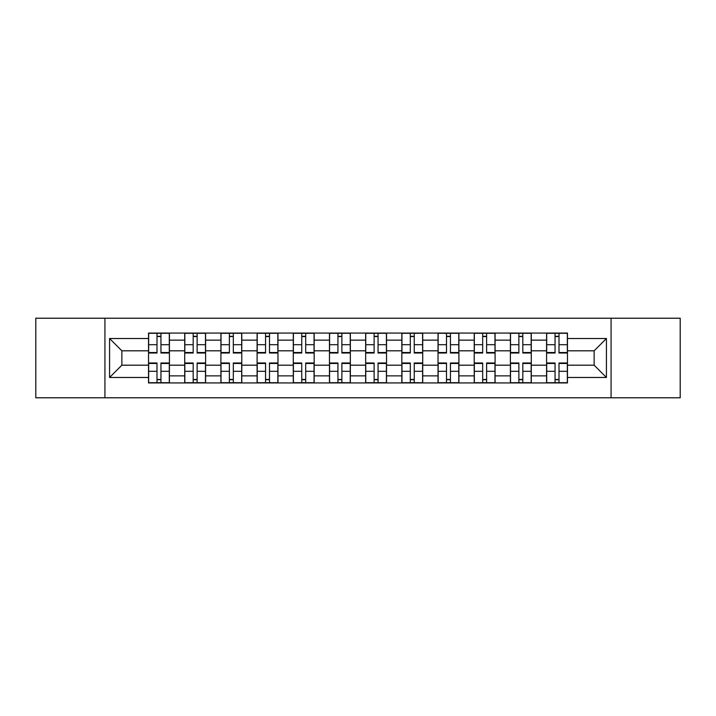 <?xml version="1.0" encoding="UTF-8"?>
<svg xmlns="http://www.w3.org/2000/svg" width="716" height="716" viewBox="0 0 716 716"><rect width="100%" height="100%" fill="white"/><g stroke="black" fill="none" stroke-linecap="round" stroke-linejoin="round"><path stroke-width="1.07" d="M611.07 397.783L680.2 397.783L680.2 318.217L35.8 318.217L35.8 397.783L611.07 397.783L611.07 318.217M184.719 382.935L184.719 340.136L169.415 340.136L169.415 382.935M169.415 340.136L169.415 333.065M184.719 340.136L184.719 333.065M205.599 333.065L205.599 382.935M220.913 382.935L220.913 333.065M241.784 333.065L241.784 382.935M257.098 382.935L257.098 333.065M277.969 333.065L277.969 382.935M293.283 382.935L293.283 333.065M314.163 333.065L314.163 382.935M329.467 382.935L329.467 333.065M350.348 333.065L350.348 382.935M365.652 382.935L365.652 333.065M386.533 333.065L386.533 382.935M401.837 382.935L401.837 333.065M422.717 333.065L422.717 382.935M438.031 382.935L438.031 333.065M458.902 333.065L458.902 382.935M474.216 382.935L474.216 333.065M495.087 333.065L495.087 382.935M510.401 382.935L510.401 333.065M531.281 333.065L531.281 382.935M546.585 382.935L546.585 333.065M546.585 365.187L531.281 365.187M510.401 365.187L495.087 365.187M474.216 365.187L458.902 365.187M438.031 365.187L422.717 365.187M401.837 365.187L386.533 365.187M365.652 365.187L350.348 365.187M329.467 365.187L314.163 365.187M293.283 365.187L277.969 365.187M257.098 365.187L241.784 365.187M220.913 365.187L205.599 365.187M184.719 365.187L169.415 365.187M546.585 350.813L531.281 350.813M510.401 350.813L495.087 350.813M474.216 350.813L458.902 350.813M438.031 350.813L422.717 350.813M401.837 350.813L386.533 350.813M365.652 350.813L350.348 350.813M329.467 350.813L314.163 350.813M293.283 350.813L277.969 350.813M257.098 350.813L241.784 350.813M220.913 350.813L205.599 350.813M184.719 350.813L169.415 350.813M121.863 365.187L148.534 365.187L148.534 350.813L121.863 350.813L121.863 365.187L109.566 377.484L109.566 338.516L148.534 338.516L148.534 350.813M567.466 350.813L567.466 365.187L594.137 365.187L594.137 350.813L567.466 350.813L567.466 333.065L148.534 333.065L148.534 338.516M567.466 338.516L606.434 338.516L606.434 377.484L567.466 377.484L567.466 365.187M148.534 365.187L148.534 382.935L567.466 382.935L567.466 377.484M148.534 377.484L109.566 377.484M104.93 397.783L104.93 318.217M160.948 379.453L157.001 379.453M157.001 336.547L160.948 336.547M197.133 379.453L193.186 379.453M193.186 336.547L197.133 336.547M233.318 379.453L229.38 379.453M229.38 336.547L233.318 336.547M269.502 379.453L265.564 379.453M265.564 336.547L269.502 336.547M305.696 379.453L301.749 379.453M301.749 336.547L305.696 336.547M341.881 379.453L337.934 379.453M337.934 336.547L341.881 336.547M378.066 379.453L374.119 379.453M374.119 336.547L378.066 336.547M414.251 379.453L410.304 379.453M410.304 336.547L414.251 336.547M450.436 379.453L446.498 379.453M446.498 336.547L450.436 336.547M486.62 379.453L482.682 379.453M482.682 336.547L486.62 336.547M522.814 379.453L518.867 379.453M518.867 336.547L522.814 336.547M558.999 379.453L555.052 379.453M555.052 336.547L558.999 336.547M109.566 338.516L121.863 350.813M594.137 365.187L606.434 377.484M594.137 350.813L606.434 338.516M160.948 353.015L160.948 333.298L169.298 333.298L169.298 353.015L160.948 353.015M157.001 336.314L160.948 336.314M157.001 333.298L148.651 333.298L148.651 353.015L157.001 353.015L157.001 333.298L160.948 333.298M157.001 362.985L157.001 382.702L148.651 382.702L148.651 362.985L157.001 362.985M160.948 379.686L157.001 379.686M160.948 382.702L169.298 382.702L169.298 362.985L160.948 362.985L160.948 382.702L157.001 382.702M197.133 353.015L197.133 333.298L205.483 333.298L205.483 353.015L197.133 353.015M193.186 336.314L197.133 336.314M193.186 333.298L184.835 333.298L184.835 353.015L193.186 353.015L193.186 333.298L197.133 333.298M233.318 353.015L233.318 333.298L241.668 333.298L241.668 353.015L233.318 353.015M229.38 336.314L233.318 336.314M229.38 333.298L221.02 333.298L221.02 353.015L229.38 353.015L229.38 333.298L233.318 333.298M193.186 362.985L193.186 382.702L184.835 382.702L184.835 362.985L193.186 362.985M197.133 379.686L193.186 379.686M197.133 382.702L205.483 382.702L205.483 362.985L197.133 362.985L197.133 382.702L193.186 382.702M229.38 362.985L229.38 382.702L221.02 382.702L221.02 362.985L229.38 362.985M233.318 379.686L229.38 379.686M233.318 382.702L241.668 382.702L241.668 362.985L233.318 362.985L233.318 382.702L229.38 382.702M269.502 353.015L269.502 333.298L277.853 333.298L277.853 353.015L269.502 353.015M265.564 336.314L269.502 336.314M265.564 333.298L257.214 333.298L257.214 353.015L265.564 353.015L265.564 333.298L269.502 333.298M305.696 353.015L305.696 333.298L314.047 333.298L314.047 353.015L305.696 353.015M301.749 336.314L305.696 336.314M301.749 333.298L293.399 333.298L293.399 353.015L301.749 353.015L301.749 333.298L305.696 333.298M341.881 353.015L341.881 333.298L350.231 333.298L350.231 353.015L341.881 353.015M337.934 336.314L341.881 336.314M337.934 333.298L329.584 333.298L329.584 353.015L337.934 353.015L337.934 333.298L341.881 333.298M265.564 362.985L265.564 382.702L257.214 382.702L257.214 362.985L265.564 362.985M269.502 379.686L265.564 379.686M269.502 382.702L277.853 382.702L277.853 362.985L269.502 362.985L269.502 382.702L265.564 382.702M301.749 362.985L301.749 382.702L293.399 382.702L293.399 362.985L301.749 362.985M305.696 379.686L301.749 379.686M305.696 382.702L314.047 382.702L314.047 362.985L305.696 362.985L305.696 382.702L301.749 382.702M337.934 362.985L337.934 382.702L329.584 382.702L329.584 362.985L337.934 362.985M341.881 379.686L337.934 379.686M341.881 382.702L350.231 382.702L350.231 362.985L341.881 362.985L341.881 382.702L337.934 382.702M378.066 353.015L378.066 333.298L386.416 333.298L386.416 353.015L378.066 353.015M374.119 336.314L378.066 336.314M374.119 333.298L365.769 333.298L365.769 353.015L374.119 353.015L374.119 333.298L378.066 333.298M374.119 362.985L374.119 382.702L365.769 382.702L365.769 362.985L374.119 362.985M378.066 379.686L374.119 379.686M378.066 382.702L386.416 382.702L386.416 362.985L378.066 362.985L378.066 382.702L374.119 382.702M414.251 353.015L414.251 333.298L422.601 333.298L422.601 353.015L414.251 353.015M410.304 336.314L414.251 336.314M410.304 333.298L401.953 333.298L401.953 353.015L410.304 353.015L410.304 333.298L414.251 333.298M410.304 362.985L410.304 382.702L401.953 382.702L401.953 362.985L410.304 362.985M414.251 379.686L410.304 379.686M414.251 382.702L422.601 382.702L422.601 362.985L414.251 362.985L414.251 382.702L410.304 382.702M450.436 353.015L450.436 333.298L458.786 333.298L458.786 353.015L450.436 353.015M446.498 336.314L450.436 336.314M446.498 333.298L438.147 333.298L438.147 353.015L446.498 353.015L446.498 333.298L450.436 333.298M446.498 362.985L446.498 382.702L438.147 382.702L438.147 362.985L446.498 362.985M450.436 379.686L446.498 379.686M450.436 382.702L458.786 382.702L458.786 362.985L450.436 362.985L450.436 382.702L446.498 382.702M486.62 353.015L486.62 333.298L494.98 333.298L494.98 353.015L486.62 353.015M482.682 336.314L486.62 336.314M482.682 333.298L474.332 333.298L474.332 353.015L482.682 353.015L482.682 333.298L486.62 333.298M482.682 362.985L482.682 382.702L474.332 382.702L474.332 362.985L482.682 362.985M486.62 379.686L482.682 379.686M486.62 382.702L494.98 382.702L494.98 362.985L486.62 362.985L486.62 382.702L482.682 382.702M522.814 353.015L522.814 333.298L531.165 333.298L531.165 353.015L522.814 353.015M518.867 336.314L522.814 336.314M518.867 333.298L510.517 333.298L510.517 353.015L518.867 353.015L518.867 333.298L522.814 333.298M518.867 362.985L518.867 382.702L510.517 382.702L510.517 362.985L518.867 362.985M522.814 379.686L518.867 379.686M522.814 382.702L531.165 382.702L531.165 362.985L522.814 362.985L522.814 382.702L518.867 382.702M558.999 353.015L558.999 333.298L567.349 333.298L567.349 353.015L558.999 353.015M555.052 336.314L558.999 336.314M555.052 333.298L546.702 333.298L546.702 353.015L555.052 353.015L555.052 333.298L558.999 333.298M555.052 362.985L555.052 382.702L546.702 382.702L546.702 362.985L555.052 362.985M558.999 379.686L555.052 379.686M558.999 382.702L567.349 382.702L567.349 362.985L558.999 362.985L558.999 382.702L555.052 382.702M510.401 340.136L495.087 340.136M474.216 340.136L458.902 340.136M438.031 340.136L422.717 340.136M401.837 340.136L386.533 340.136M365.652 340.136L350.348 340.136M329.467 340.136L314.163 340.136M293.283 340.136L277.969 340.136M257.098 340.136L241.784 340.136M220.913 340.136L205.599 340.136M546.585 340.136L531.281 340.136M510.401 375.864L495.087 375.864M474.216 375.864L458.902 375.864M438.031 375.864L422.717 375.864M401.837 375.864L386.533 375.864M365.652 375.864L350.348 375.864M329.467 375.864L314.163 375.864M293.283 375.864L277.969 375.864M257.098 375.864L241.784 375.864M220.913 375.864L205.599 375.864M184.719 375.864L169.415 375.864M546.585 375.864L531.281 375.864M160.948 352.523L169.298 352.523M160.948 344.691L169.298 344.691M148.651 352.523L157.001 352.523M148.651 344.691L157.001 344.691M157.001 363.477L148.651 363.477M157.001 371.309L148.651 371.309M169.298 363.477L160.948 363.477M169.298 371.309L160.948 371.309M197.133 352.523L205.483 352.523M197.133 344.691L205.483 344.691M184.835 352.523L193.186 352.523M184.835 344.691L193.186 344.691M233.318 352.523L241.668 352.523M233.318 344.691L241.668 344.691M221.02 352.523L229.38 352.523M221.02 344.691L229.38 344.691M193.186 363.477L184.835 363.477M193.186 371.309L184.835 371.309M205.483 363.477L197.133 363.477M205.483 371.309L197.133 371.309M229.38 363.477L221.02 363.477M229.38 371.309L221.02 371.309M241.668 363.477L233.318 363.477M241.668 371.309L233.318 371.309M269.502 352.523L277.853 352.523M269.502 344.691L277.853 344.691M257.214 352.523L265.564 352.523M257.214 344.691L265.564 344.691M305.696 352.523L314.047 352.523M305.696 344.691L314.047 344.691M293.399 352.523L301.749 352.523M293.399 344.691L301.749 344.691M341.881 352.523L350.231 352.523M341.881 344.691L350.231 344.691M329.584 352.523L337.934 352.523M329.584 344.691L337.934 344.691M265.564 363.477L257.214 363.477M265.564 371.309L257.214 371.309M277.853 363.477L269.502 363.477M277.853 371.309L269.502 371.309M301.749 363.477L293.399 363.477M301.749 371.309L293.399 371.309M314.047 363.477L305.696 363.477M314.047 371.309L305.696 371.309M337.934 363.477L329.584 363.477M337.934 371.309L329.584 371.309M350.231 363.477L341.881 363.477M350.231 371.309L341.881 371.309M378.066 352.523L386.416 352.523M378.066 344.691L386.416 344.691M365.769 352.523L374.119 352.523M365.769 344.691L374.119 344.691M374.119 363.477L365.769 363.477M374.119 371.309L365.769 371.309M386.416 363.477L378.066 363.477M386.416 371.309L378.066 371.309M414.251 352.523L422.601 352.523M414.251 344.691L422.601 344.691M401.953 352.523L410.304 352.523M401.953 344.691L410.304 344.691M410.304 363.477L401.953 363.477M410.304 371.309L401.953 371.309M422.601 363.477L414.251 363.477M422.601 371.309L414.251 371.309M450.436 352.523L458.786 352.523M450.436 344.691L458.786 344.691M438.147 352.523L446.498 352.523M438.147 344.691L446.498 344.691M446.498 363.477L438.147 363.477M446.498 371.309L438.147 371.309M458.786 363.477L450.436 363.477M458.786 371.309L450.436 371.309M486.62 352.523L494.98 352.523M486.62 344.691L494.98 344.691M474.332 352.523L482.682 352.523M474.332 344.691L482.682 344.691M482.682 363.477L474.332 363.477M482.682 371.309L474.332 371.309M494.98 363.477L486.62 363.477M494.98 371.309L486.62 371.309M522.814 352.523L531.165 352.523M522.814 344.691L531.165 344.691M510.517 352.523L518.867 352.523M510.517 344.691L518.867 344.691M518.867 363.477L510.517 363.477M518.867 371.309L510.517 371.309M531.165 363.477L522.814 363.477M531.165 371.309L522.814 371.309M558.999 352.523L567.349 352.523M558.999 344.691L567.349 344.691M546.702 352.523L555.052 352.523M546.702 344.691L555.052 344.691M555.052 363.477L546.702 363.477M555.052 371.309L546.702 371.309M567.349 363.477L558.999 363.477M567.349 371.309L558.999 371.309"/></g></svg>
